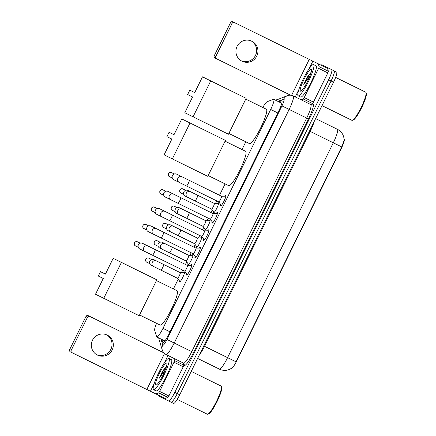 <?xml version="1.0" encoding="UTF-8"?>
<svg xmlns="http://www.w3.org/2000/svg" width="436" height="436" viewBox="0 0 436 436"><rect width="100%" height="100%" fill="white"/><g stroke="black" fill="none" stroke-linecap="round" stroke-linejoin="round"><path stroke-width="0.65" d="M217.602 203.389A5.57 0.921 116.2 0 1 218.474 202.773A5.57 0.921 116.2 0 1 216.839 208.179A5.57 0.921 116.2 0 1 213.558 212.768A5.57 0.921 116.2 0 1 213.509 211.7M209.089 220.692A5.57 0.921 116.2 0 1 209.961 220.076A5.57 0.921 116.2 0 1 208.326 225.477A5.57 0.921 116.2 0 1 205.04 230.066A5.57 0.921 116.2 0 1 204.996 228.998M200.576 237.991A5.57 0.921 116.2 0 1 201.448 237.375A5.57 0.921 116.2 0 1 199.813 242.776A5.57 0.921 116.2 0 1 196.527 247.37A5.57 0.921 116.2 0 1 196.483 246.302M192.063 255.294A5.57 0.921 116.2 0 1 192.935 254.679A5.57 0.921 116.2 0 1 191.3 260.079A5.57 0.921 116.2 0 1 188.014 264.668A5.57 0.921 116.2 0 1 187.971 263.6M183.551 272.593A5.57 0.921 116.2 0 1 184.423 271.977A5.57 0.921 116.2 0 1 182.788 277.378A5.57 0.921 116.2 0 1 179.501 281.972A5.57 0.921 116.2 0 1 179.458 280.904M224.66 196.184A5.924 0.976 116.2 0 1 225.815 195.246A5.924 0.976 116.2 0 1 224.077 200.991A5.924 0.976 116.2 0 1 220.583 205.874A5.924 0.976 116.2 0 1 220.621 204.391M216.147 213.482A5.924 0.976 116.2 0 1 217.302 212.545A5.924 0.976 116.2 0 1 215.564 218.294A5.924 0.976 116.2 0 1 212.07 223.178A5.924 0.976 116.2 0 1 212.109 221.69M207.634 230.786A5.924 0.976 116.2 0 1 208.79 229.848A5.924 0.976 116.2 0 1 207.051 235.593A5.924 0.976 116.2 0 1 203.558 240.476A5.924 0.976 116.2 0 1 203.596 238.993M199.121 248.084A5.924 0.976 116.2 0 1 200.277 247.147A5.924 0.976 116.2 0 1 198.538 252.896A5.924 0.976 116.2 0 1 195.045 257.78A5.924 0.976 116.2 0 1 195.083 256.292M190.608 265.388A5.924 0.976 116.2 0 1 191.764 264.45A5.924 0.976 116.2 0 1 190.025 270.195A5.924 0.976 116.2 0 1 186.532 275.078A5.924 0.976 116.2 0 1 186.57 273.595M164.868 340.941L156.824 336.979A10.442 1.722 -63.8 0 0 162.977 328.373L270.691 109.469A10.442 1.722 -63.8 0 0 273.754 99.337A10.442 1.722 -63.8 0 0 273.416 99.348L267.126 101.724A10.442 1.722 -63.8 0 0 262.799 107.479M156.589 323.332A10.442 1.722 -63.8 0 0 154.666 330.27L156.622 336.706A10.442 1.722 -63.8 0 0 156.824 336.979M231.407 368.436A9.396 1.553 -63.8 0 0 236.868 360.665L341.361 148.305A9.396 1.553 -63.8 0 0 344.184 139.237M245.822 141.793L242.013 149.537M225.107 183.888L219.515 195.257M216.746 200.876L215.498 203.421M212.25 210.016L211.002 212.555M208.234 218.18L206.986 220.72M203.737 227.32L202.489 229.859M199.721 235.478L198.473 238.023M195.224 244.618L193.976 247.158M191.208 252.782L189.96 255.322M186.712 261.922L185.464 264.461M182.695 270.08L181.447 272.62M178.199 279.22L173.414 288.943M197.622 358.419L219.373 369.123A13.919 2.3 -63.8 0 0 227.581 357.645L235.985 361.782L341.71 146.927L344.227 140.098L343.688 136.702L342.838 134.615C341.59 132.261 339.769 130.484 337.388 129.285L315.637 118.581M324.346 66.038L334.14 70.861A10.442 1.722 116.2 0 1 331.077 80.987L177.256 393.588A10.442 1.722 116.2 0 1 171.103 402.199L161.309 397.381M321.021 65.177A10.442 1.722 116.2 0 1 321.882 64.828L336.603 72.071A10.442 1.722 116.2 0 1 333.54 82.202L179.719 394.803A10.442 1.722 116.2 0 1 173.566 403.409L158.846 396.166A10.442 1.722 116.2 0 1 158.595 395.267M161.87 339.464L162.71 342.227A10.442 1.722 -63.8 0 0 162.906 342.5A10.442 1.722 -63.8 0 0 169.064 333.894L278.778 110.918A10.442 1.722 -63.8 0 0 281.841 100.792A10.442 1.722 -63.8 0 0 281.503 100.803L278.8 101.822M308.503 118.952L289.15 109.425A13.919 2.3 116.2 0 0 293.232 95.92L310.792 104.558L311.664 104.64A1.739 1.69 -110.7 0 0 312.59 103.773A15.663 2.583 116.2 0 1 308.503 118.952L193.562 352.544L191.764 351.656L306.704 118.063A13.919 2.3 -63.8 0 0 310.792 104.558M331.676 69.646A10.442 1.722 116.2 0 1 328.613 79.777L174.792 392.378A10.442 1.722 116.2 0 1 168.634 400.984M334.14 70.861A10.442 1.722 116.2 0 1 331.077 80.987L177.256 393.588A10.442 1.722 116.2 0 1 171.103 402.199M281.264 103.032L281.923 102.787M164.536 341.35L164.334 340.674M106.586 334.793A11.14 10.987 -63.8 0 1 110.88 349.291A11.14 10.987 -63.8 0 1 96.776 354.735M92.481 340.238A11.14 10.987 116.2 0 0 97.419 355.078A11.14 10.987 116.2 0 0 112.188 349.934A11.14 10.987 116.2 0 0 107.251 335.093A11.14 10.987 116.2 0 0 92.481 340.238M183.109 362.916L183.779 365.117A1.739 0.289 116.2 0 1 183.234 366.758L173.997 362.212L159.631 391.414L168.868 395.959A1.739 0.289 116.2 0 1 167.898 397.392L165.113 398.444A1.739 0.289 116.2 0 1 165.053 398.45L155.815 393.899A1.739 0.289 -63.8 0 0 155.87 393.899L158.66 392.847A1.739 0.289 -63.8 0 0 159.631 391.414M183.234 366.758L168.868 395.959M71.984 352.653L70.441 351.89A1.739 1.717 -63.8 0 1 69.667 349.568L71.215 350.331A1.739 1.717 116.2 0 0 71.984 352.653L155.815 393.899M85.957 316.471A1.739 1.717 -63.8 0 1 88.263 315.664L89.811 316.427A1.739 1.717 116.2 0 0 87.5 317.228L85.957 316.471L69.667 349.568M87.5 317.228L71.215 350.331M89.811 316.427L163.822 352.844M173.997 362.212A1.739 0.289 -63.8 0 0 174.542 360.572L173.871 358.37M191.246 371.379L221.15 386.094A15.663 2.583 116.2 0 1 221.439 386.481L221.733 387.391A14.966 2.469 116.2 0 1 217.063 401.54A14.966 2.469 116.2 0 1 208.708 413.873L207.803 414.195A15.663 2.583 116.2 0 1 207.318 414.2L177.207 399.387M221.439 386.481A15.663 2.583 116.2 0 1 216.55 401.289A15.663 2.583 116.2 0 1 207.803 414.195M168.939 358.463A17.402 2.872 116.2 0 1 163.832 375.347A17.402 2.872 116.2 0 1 153.57 389.691L156.039 390.907A17.402 2.872 116.2 0 0 166.296 376.562A17.402 2.872 116.2 0 0 171.403 359.678L168.939 358.463A17.402 2.872 116.2 0 0 158.677 372.813A17.402 2.872 116.2 0 0 153.57 389.691M166.557 366.087L162.612 371.123L159.195 378.29L165.293 369.935M162.644 375.794A8.704 1.439 116.2 0 1 163.462 374.137M155.875 385.01A12.181 2.011 116.2 0 1 159.451 373.189A12.181 2.011 116.2 0 1 166.634 363.15A12.181 2.011 116.2 0 1 166.857 363.45A12.181 2.011 116.2 0 1 163.059 374.965A12.181 2.011 116.2 0 1 156.257 385.004A12.181 2.011 116.2 0 1 155.875 385.01M166.585 366.082L162.612 371.123M166.389 366.801L164.132 369.597L159.195 378.29M139.558 314.956L160.121 325.071A19.14 3.161 116.2 0 0 171.408 309.293A19.14 3.161 116.2 0 0 177.021 290.719L156.464 280.604M105.419 274.102L100.471 271.672L98.318 276.043L103.267 278.479L95.506 294.245L103.752 298.306L121.426 262.39L113.18 258.335L105.419 274.102M121.426 262.39L156.846 279.819L139.177 315.735L103.752 298.306M208.152 175.55L228.715 185.665A19.14 3.161 116.2 0 0 240.002 169.882A19.14 3.161 116.2 0 0 245.621 151.314L225.058 141.193M174.013 134.697L169.064 132.266L166.917 136.637L171.86 139.073L164.105 154.84L172.351 158.9L190.02 122.985L181.774 118.93L174.013 134.697M190.02 122.985L225.439 140.414L207.77 176.329L172.351 158.9M228.867 133.449L249.43 143.569A19.14 3.161 116.2 0 0 260.717 127.786A19.14 3.161 116.2 0 0 266.336 109.218L245.773 99.097M194.729 92.601L189.78 90.165L187.627 94.541L192.576 96.972L184.815 112.744L193.066 116.804L210.735 80.889L202.489 76.834L194.729 92.601M210.735 80.889L246.155 98.318L228.486 134.234L193.066 116.804M184.684 271.061A3.134 0.518 -63.8 0 0 186.532 268.478A3.134 0.518 -63.8 0 0 187.447 265.437L155.172 249.555A3.134 0.518 -63.8 0 1 154.339 252.417A3.134 0.518 -63.8 0 1 152.404 255.174L184.684 271.061L187.317 274.587M147.978 246.018A3.134 3.09 -63.8 0 0 143.826 247.463A3.134 3.09 -63.8 0 0 145.215 251.637L139.782 248.967A3.134 3.09 -63.8 0 1 138.392 244.792A3.134 3.09 -63.8 0 1 142.545 243.343L155.172 249.555M193.197 253.757A3.134 0.518 -63.8 0 0 195.045 251.174A3.134 0.518 -63.8 0 0 195.96 248.139L163.685 232.252A3.134 0.518 -63.8 0 1 162.851 235.118A3.134 0.518 -63.8 0 1 160.917 237.876L193.197 253.757M156.491 228.715A3.134 3.09 -63.8 0 0 152.338 230.164A3.134 3.09 -63.8 0 0 153.728 234.339L148.295 231.663A3.134 3.09 -63.8 0 1 146.905 227.488A3.134 3.09 -63.8 0 1 151.058 226.044L163.685 232.252M201.71 236.459A3.134 0.518 -63.8 0 0 203.558 233.876A3.134 0.518 -63.8 0 0 204.473 230.835L172.198 214.953A3.134 0.518 -63.8 0 1 171.364 217.815A3.134 0.518 -63.8 0 1 169.43 220.572L201.71 236.459M165.004 211.416A3.134 3.09 -63.8 0 0 160.851 212.861A3.134 3.09 -63.8 0 0 162.241 217.035L156.807 214.365A3.134 3.09 -63.8 0 1 155.418 210.19A3.134 3.09 -63.8 0 1 159.571 208.74L172.198 214.953M210.223 219.155A3.134 0.518 -63.8 0 0 212.07 216.572A3.134 0.518 -63.8 0 0 212.986 213.536L180.711 197.65A3.134 0.518 -63.8 0 1 179.877 200.516A3.134 0.518 -63.8 0 1 177.943 203.274L210.223 219.155M173.517 194.113A3.134 3.09 -63.8 0 0 169.364 195.562A3.134 3.09 -63.8 0 0 170.754 199.737L165.32 197.061A3.134 3.09 -63.8 0 1 163.931 192.886A3.134 3.09 -63.8 0 1 168.083 191.442L180.711 197.65M218.736 201.857A3.134 0.518 -63.8 0 0 220.583 199.274A3.134 0.518 -63.8 0 0 221.499 196.233L189.224 180.351A3.134 0.518 -63.8 0 1 188.39 183.213A3.134 0.518 -63.8 0 1 186.455 185.97L218.736 201.857M182.03 176.814A3.134 3.09 -63.8 0 0 177.877 178.259A3.134 3.09 -63.8 0 0 179.267 182.433L173.833 179.763A3.134 3.09 -63.8 0 1 172.443 175.588A3.134 3.09 -63.8 0 1 176.596 174.138L189.224 180.351M177.501 278.272A3.134 0.518 -63.8 0 0 179.343 275.688A3.134 0.518 -63.8 0 0 180.264 272.647L163.631 264.461A3.134 0.518 -63.8 0 1 162.797 267.328A3.134 0.518 -63.8 0 1 160.868 270.086L177.501 278.272M156.442 260.924A3.134 3.09 -63.8 0 0 152.284 262.374A3.134 3.09 -63.8 0 0 153.674 266.549L151.172 265.311A3.134 3.09 -63.8 0 1 149.782 261.137A3.134 3.09 -63.8 0 1 153.935 259.692L163.631 264.461M186.014 260.968A3.134 0.518 -63.8 0 0 187.862 258.385A3.134 0.518 -63.8 0 0 188.777 255.349L172.144 247.163A3.134 0.518 -63.8 0 1 171.31 250.024A3.134 0.518 -63.8 0 1 169.381 252.782L186.014 260.968M164.955 243.626A3.134 3.09 -63.8 0 0 160.802 245.07A3.134 3.09 -63.8 0 0 162.187 249.245L159.685 248.013A3.134 3.09 -63.8 0 1 158.295 243.838A3.134 3.09 -63.8 0 1 162.448 242.394L172.144 247.163M194.527 243.67A3.134 0.518 -63.8 0 0 196.374 241.086A3.134 0.518 -63.8 0 0 197.29 238.045L180.657 229.865A3.134 0.518 -63.8 0 1 179.828 232.726A3.134 0.518 -63.8 0 1 177.893 235.484L194.527 243.67M173.468 226.322A3.134 3.09 -63.8 0 0 169.315 227.772A3.134 3.09 -63.8 0 0 170.699 231.947L168.198 230.715A3.134 3.09 -63.8 0 1 166.808 226.54A3.134 3.09 -63.8 0 1 170.961 225.09L180.657 229.865M203.04 226.366A3.134 0.518 -63.8 0 0 204.887 223.782A3.134 0.518 -63.8 0 0 205.803 220.747L189.17 212.561A3.134 0.518 -63.8 0 1 188.341 215.422A3.134 0.518 -63.8 0 1 186.406 218.18L203.04 226.366M181.981 209.024A3.134 3.09 -63.8 0 0 177.828 210.468A3.134 3.09 -63.8 0 0 179.212 214.643L176.711 213.411A3.134 3.09 -63.8 0 1 175.321 209.236A3.134 3.09 -63.8 0 1 179.474 207.792L189.17 212.561M211.553 209.067A3.134 0.518 -63.8 0 0 213.4 206.484A3.134 0.518 -63.8 0 0 214.316 203.443L197.682 195.263A3.134 0.518 -63.8 0 1 196.854 198.124A3.134 0.518 -63.8 0 1 194.919 200.882L211.553 209.067L214.109 212.495M190.494 191.72A3.134 3.09 -63.8 0 0 186.341 193.17A3.134 3.09 -63.8 0 0 187.725 197.345L185.224 196.113A3.134 3.09 -63.8 0 1 183.834 191.938A3.134 3.09 -63.8 0 1 187.987 190.488L197.682 195.263M251.185 40.929A11.14 10.987 -63.8 0 1 255.48 55.427A11.14 10.987 -63.8 0 1 241.375 60.871M237.075 46.374A11.14 10.987 116.2 0 0 242.018 61.214A11.14 10.987 116.2 0 0 256.788 56.07A11.14 10.987 116.2 0 0 251.85 41.229A11.14 10.987 116.2 0 0 237.075 46.374M318.596 68.348A1.739 0.289 -63.8 0 0 319.141 66.708L318.275 63.858A1.739 0.289 -63.8 0 0 318.242 63.809L327.48 68.359A1.739 0.289 116.2 0 1 327.512 68.403L328.379 71.253A1.739 0.289 116.2 0 1 327.834 72.894L318.596 68.348L304.23 97.55L313.468 102.095A1.739 0.289 116.2 0 1 312.498 103.528L310.345 104.34M327.834 72.894L313.468 102.095M216.583 58.789L215.035 58.026A1.739 1.717 -63.8 0 1 214.267 55.704L215.815 56.467A1.739 1.717 116.2 0 0 216.583 58.789L290.594 95.206M230.557 22.601A1.739 1.717 -63.8 0 1 232.862 21.8L234.41 22.563A1.739 1.717 116.2 0 0 232.099 23.364L230.557 22.601L214.267 55.704M232.099 23.364L215.815 56.467M234.41 22.563L318.242 63.809M301.107 99.795L303.26 98.983A1.739 0.289 -63.8 0 0 304.23 97.55M335.638 77.412L365.744 92.23A15.663 2.583 116.2 0 1 366.038 92.617L366.333 93.527A14.966 2.469 116.2 0 1 361.662 107.676A14.966 2.469 116.2 0 1 353.302 120.009L352.402 120.331A15.663 2.583 116.2 0 1 351.917 120.336L322.013 105.621M366.038 92.617A15.663 2.583 116.2 0 1 361.15 107.425A15.663 2.583 116.2 0 1 352.402 120.331M313.538 64.599A17.402 2.872 116.2 0 1 308.432 81.483A17.402 2.872 116.2 0 1 298.17 95.827L300.633 97.043A17.402 2.872 116.2 0 0 310.895 82.693A17.402 2.872 116.2 0 0 316.002 65.814L313.538 64.599A17.402 2.872 116.2 0 0 303.276 78.949A17.402 2.872 116.2 0 0 298.17 95.827M311.157 72.223L307.211 77.259L303.794 84.426L309.892 76.071M307.244 81.93A8.704 1.439 116.2 0 1 308.061 80.273M300.475 91.146A12.181 2.011 116.2 0 1 304.05 79.325A12.181 2.011 116.2 0 1 311.233 69.286A12.181 2.011 116.2 0 1 311.457 69.586A12.181 2.011 116.2 0 1 307.658 81.101A12.181 2.011 116.2 0 1 300.856 91.14A12.181 2.011 116.2 0 1 300.475 91.146M311.184 72.218L307.211 77.259M310.988 72.937L308.732 75.733L303.794 84.426M341.361 148.305L341.056 148.158M236.868 360.665L236.563 360.512M170.062 331.856L162.977 328.373M277.776 112.951L270.691 109.469M309.489 131.073L310.198 131.421L204.479 346.277A13.919 2.3 116.2 0 1 199.132 355.356M314.133 121.644A13.919 2.3 116.2 0 1 310.198 131.421L333.3 142.79A13.919 2.3 -63.8 0 0 337.388 129.285M341.71 146.927L333.3 142.79L227.581 357.645L203.77 345.928M333.54 82.202L328.613 79.777M179.719 394.803L174.792 392.378M160.949 339.012L162.781 345.034A6.96 1.15 -63.8 0 0 162.911 345.219A6.96 1.15 -63.8 0 0 167.015 339.481L281.956 105.888A6.96 1.15 -63.8 0 0 284 99.136A6.96 1.15 -63.8 0 0 283.776 99.141L277.885 101.37M281.956 105.888L289.15 109.425L174.209 343.018A13.919 2.3 116.2 0 1 166.002 354.495L183.556 363.134A13.919 2.3 -63.8 0 0 191.764 351.656L167.015 339.481M293.232 95.92C291.346 95.037 289.428 94.95 287.477 95.664A6.96 6.763 69.3 0 0 283.776 99.141M193.562 352.544A15.663 2.583 116.2 0 1 184.324 365.455A15.663 2.583 116.2 0 1 184.03 365.041L183.431 363.074M310.666 104.498L312.59 103.773M183.556 363.134L184.155 363.777A1.739 1.69 -16.9 0 1 184.03 365.041M276.936 99.642A6.96 6.763 69.3 0 0 275.672 100.28L287.477 95.664M158.742 337.922A6.96 6.763 163.1 0 0 159.004 339.317L162.279 350.092A6.96 6.763 163.1 0 1 162.781 345.034M163.244 342.489L162.71 342.227M282.038 101.065L281.503 100.803M164.519 353.525L146.828 389.479M168.018 355.493L164.476 362.703M154.202 383.571L150.425 391.25M174.542 360.572L183.779 365.117M155.87 393.899L165.113 398.444M167.898 397.392L158.66 392.847M166.072 367.123A13.919 2.3 116.2 0 1 166.459 366.545M137.449 241.806C136.473 241.206 135.465 241.549 134.424 242.836C134.037 244.449 134.381 245.457 135.454 245.866A2.262 2.229 -63.8 0 1 134.452 242.852L134.452 242.852A2.262 2.229 -63.8 0 1 137.449 241.806L140.245 243.179M145.962 224.507C144.986 223.902 143.978 224.246 142.937 225.537C142.55 227.151 142.894 228.159 143.967 228.562A2.262 2.229 -63.8 0 1 142.964 225.548L142.964 225.548A2.262 2.229 -63.8 0 1 145.962 224.507L148.758 225.881M154.475 207.204C153.499 206.604 152.491 206.947 151.45 208.234C151.063 209.847 151.406 210.861 152.48 211.264A2.262 2.229 -63.8 0 1 151.477 208.25L151.477 208.25A2.262 2.229 -63.8 0 1 154.475 207.204L157.271 208.577M162.993 189.905C162.018 189.3 161.004 189.644 159.963 190.935C159.576 192.549 159.919 193.557 160.993 193.965A2.262 2.229 -63.8 0 1 159.99 190.946L159.99 190.946A2.262 2.229 -63.8 0 1 162.993 189.905L165.784 191.279M171.506 172.602C170.53 172.002 169.517 172.345 168.476 173.632C168.089 175.245 168.432 176.258 169.506 176.662A2.262 2.229 -63.8 0 1 168.503 173.648L168.503 173.648A2.262 2.229 -63.8 0 1 171.506 172.602L174.296 173.975M148.84 258.156C147.864 257.556 146.856 257.899 145.815 259.186C145.428 260.799 145.771 261.807 146.845 262.216A2.262 2.229 -63.8 0 1 145.842 259.202L145.842 259.202A2.262 2.229 -63.8 0 1 148.84 258.156L151.635 259.529M157.352 240.857C156.377 240.252 155.369 240.596 154.328 241.887C153.941 243.501 154.284 244.509 155.358 244.912A2.262 2.229 -63.8 0 1 154.355 241.898L154.355 241.898A2.262 2.229 -63.8 0 1 157.352 240.857L160.148 242.231M165.865 223.554C164.89 222.954 163.882 223.297 162.841 224.584C162.454 226.197 162.797 227.205 163.871 227.614A2.262 2.229 -63.8 0 1 162.868 224.6L162.868 224.6A2.262 2.229 -63.8 0 1 165.865 223.554L168.661 224.927M174.378 206.255C173.403 205.65 172.394 205.994 171.353 207.285C170.966 208.899 171.31 209.907 172.384 210.31A2.262 2.229 -63.8 0 1 171.381 207.296L171.381 207.296A2.262 2.229 -63.8 0 1 174.378 206.255L177.174 207.629M182.891 188.952C181.916 188.352 180.907 188.695 179.866 189.982C179.479 191.595 179.823 192.608 180.896 193.012A2.262 2.229 -63.8 0 1 179.894 189.998L179.894 189.998A2.262 2.229 -63.8 0 1 182.891 188.952L185.687 190.325M309.255 59.389L291.564 95.342M312.852 61.16L309.075 68.834M298.802 89.707L295.254 96.917M327.512 68.403L318.275 63.858M319.141 66.708L328.379 71.253M312.498 103.528L303.26 98.983M281.803 103.299L273.754 99.337M219.373 369.123C221.777 370.284 224.295 370.638 226.927 370.186L229.096 369.592L232.115 367.946M158.715 337.911L159.004 339.317M166.002 354.495C164.149 353.542 162.906 352.07 162.279 350.092M187.431 265.426L191.851 265.371M145.215 251.637L152.404 255.174M135.454 245.866L138.245 247.239M193.175 253.747L195.829 257.289M195.944 248.128L200.364 248.068M153.728 234.339L160.917 237.876M143.967 228.562L146.763 229.941M201.688 236.448L204.342 239.985M204.457 230.829L208.877 230.769M162.241 217.035L169.43 220.572M152.48 211.264L155.276 212.637M210.201 219.15L212.855 222.687M212.97 213.526L217.39 213.466M170.754 199.737L177.943 203.274M160.993 193.965L163.789 195.339M218.714 201.846L221.368 205.383M221.483 196.227L225.903 196.167M179.267 182.433L186.455 185.97M169.506 176.662L172.302 178.035M153.674 266.549L160.868 270.086M177.479 278.261L180.057 281.7M180.248 272.636L184.542 272.582M146.845 262.216L149.635 263.589M162.187 249.245L169.381 252.782M185.992 260.957L188.57 264.396M188.761 255.338L193.055 255.278M155.358 244.912L158.148 246.291M170.699 231.947L177.893 235.484M194.505 243.659L197.083 247.098M197.274 238.034L201.568 237.98M163.871 227.614L166.661 228.987M179.212 214.643L186.406 218.18M203.018 226.355L205.596 229.799M205.787 220.736L210.081 220.676M172.384 210.31L175.179 211.689M187.725 197.345L194.919 200.882M214.299 203.438L218.594 203.378M180.896 193.012L183.692 194.385"/></g></svg>

